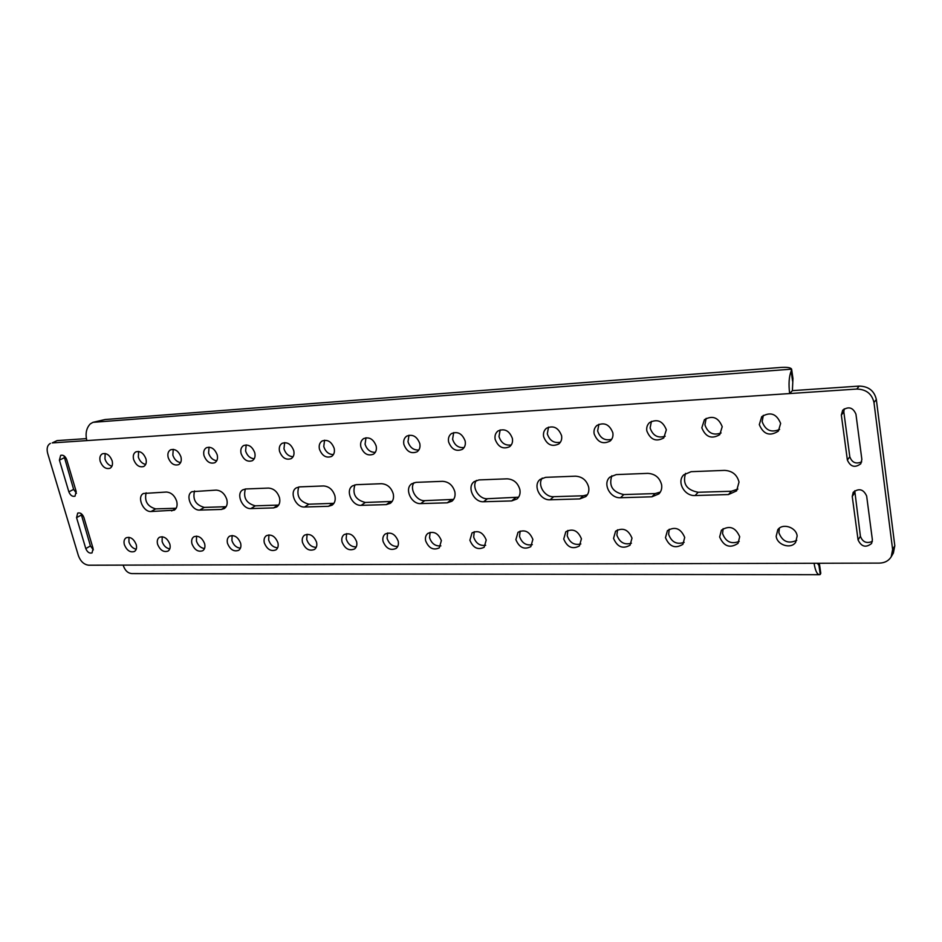 <?xml version="1.0" encoding="UTF-8"?>
<svg xmlns="http://www.w3.org/2000/svg" width="942" height="942" viewBox="0 0 942 942"><rect width="100%" height="100%" fill="white"/><g stroke="black" fill="none" stroke-linecap="round" stroke-linejoin="round"><path stroke-width="1.41" d="M226.822 499.531C224.761 493.655 221.217 490.511 216.189 490.111L191.944 491.689C184.868 495.186 191.532 510.811 199.763 510.081L221.358 509.445L224.231 508.621C226.904 506.749 227.764 503.723 226.822 499.531M176.696 501.238C174.635 495.504 171.209 492.442 166.404 492.042L143.443 493.478C136.578 496.728 143.149 512.224 151.061 511.518L174.235 510.199C176.849 508.409 177.673 505.418 176.696 501.238M157.597 544.288C160.128 550.246 163.602 552.507 168.029 551.094C170.019 549.681 170.62 547.361 169.843 544.135C167.335 538.188 163.861 535.904 159.445 537.27C157.42 538.694 156.808 541.026 157.597 544.288M169.784 548.915C166.169 548.232 163.614 545.771 162.13 541.544L162.201 536.705M133.634 459.543C136.013 465.372 139.392 467.691 143.773 466.478C146.069 465.018 146.787 462.475 145.939 458.848C143.573 453.031 140.205 450.7 135.836 451.866C133.493 453.326 132.763 455.881 133.634 459.543M145.68 464.453C142.207 463.676 139.757 461.227 138.333 457.094L138.615 451.442M100.217 461.403C102.56 467.091 105.834 469.375 110.049 468.268C112.298 466.855 112.993 464.347 112.122 460.744C109.79 455.068 106.528 452.761 102.325 453.832C100.029 455.245 99.334 457.765 100.217 461.403M111.957 466.196C108.671 465.336 106.34 462.934 104.974 458.99L105.163 453.491M124.379 544.723C126.84 550.517 130.208 552.766 134.471 551.47C136.425 550.093 137.002 547.797 136.213 544.57C133.752 538.777 130.396 536.516 126.146 537.776C124.144 539.154 123.555 541.462 124.379 544.723M136.225 549.245C132.798 548.456 130.385 546.054 128.96 542.027L128.96 537.293M168.206 457.612C170.632 463.605 174.129 465.937 178.697 464.63C181.029 463.123 181.782 460.544 180.946 456.894C178.533 450.924 175.059 448.569 170.502 449.829C168.123 451.336 167.358 453.926 168.206 457.612M180.593 462.64C176.908 461.969 174.329 459.46 172.845 455.127L173.234 449.334M204.002 455.61C206.486 461.768 210.101 464.135 214.858 462.699C217.237 461.144 218.014 458.53 217.202 454.88C214.741 448.733 211.138 446.355 206.392 447.733C203.978 449.287 203.178 451.925 204.002 455.61M216.754 460.756C212.845 460.191 210.125 457.635 208.582 453.09L209.065 447.156M241.093 453.538C243.637 459.873 247.393 462.263 252.35 460.697C254.752 459.084 255.565 456.434 254.776 452.772C252.268 446.461 248.535 444.047 243.578 445.554C241.117 447.179 240.292 449.84 241.093 453.538M254.222 458.789C250.077 458.354 247.204 455.751 245.591 450.983L246.192 444.918M279.55 451.395C282.153 457.93 286.05 460.332 291.231 458.613C293.668 456.941 294.505 454.268 293.739 450.606C291.172 444.094 287.298 441.668 282.117 443.317C279.633 444.989 278.773 447.685 279.55 451.395M293.08 456.729C288.688 456.446 285.65 453.808 283.966 448.804L284.661 442.599M319.444 449.169C322.117 455.904 326.168 458.33 331.596 456.434C334.045 454.703 334.905 452.007 334.175 448.345C331.537 441.633 327.51 439.184 322.093 440.997C319.573 442.74 318.69 445.46 319.444 449.169M333.409 454.586C328.746 454.48 325.52 451.795 323.765 446.543L324.566 440.208M360.857 446.861C363.612 453.82 367.827 456.258 373.515 454.174C375.976 452.372 376.859 449.652 376.164 446.002C373.444 439.066 369.252 436.605 363.588 438.607C361.045 440.409 360.138 443.164 360.857 446.861M375.305 452.348C370.336 452.431 366.921 449.711 365.072 444.188L365.991 437.747M403.882 444.459C406.732 451.665 411.124 454.103 417.094 451.795C419.555 449.935 420.462 447.191 419.791 443.564C416.988 436.393 412.608 433.909 406.673 436.134C404.13 438.006 403.2 440.774 403.882 444.459M418.837 450.005C413.55 450.311 409.935 447.568 407.992 441.739L408.993 435.216M448.616 441.963C451.559 449.428 456.163 451.877 462.428 449.31C464.889 447.379 465.795 444.624 465.16 441.033C462.263 433.591 457.694 431.106 451.442 433.579C448.91 435.51 447.968 438.313 448.616 441.963M464.123 447.532C458.483 448.121 454.645 445.342 452.596 439.207L453.691 432.602M495.162 439.361C498.224 447.132 503.052 449.57 509.634 446.696C512.059 444.706 512.978 441.939 512.377 438.395C509.363 430.671 504.582 428.186 498.012 430.953C495.492 432.955 494.538 435.757 495.162 439.361M511.282 444.942C505.265 445.837 501.168 443.046 498.989 436.57L500.167 429.905M543.628 436.652C546.831 444.742 551.906 447.167 558.841 443.941C561.22 441.892 562.127 439.125 561.573 435.651C558.418 427.609 553.39 425.136 546.478 428.233C543.993 430.306 543.039 433.108 543.628 436.652M560.408 442.21C553.99 443.47 549.622 440.668 547.302 433.815L548.538 427.126M594.131 433.838C597.511 442.281 602.845 444.683 610.157 441.033C612.465 438.925 613.36 436.181 612.842 432.79C609.533 424.395 604.234 421.945 596.945 425.443C594.532 427.574 593.59 430.364 594.131 433.838M611.664 439.313C604.799 440.997 600.113 438.218 597.628 430.953L598.9 424.277M646.824 430.894C650.392 439.737 656.032 442.092 663.757 437.936L666.347 429.811C662.85 421.015 657.245 418.613 649.556 422.581C647.236 424.76 646.318 427.527 646.824 430.894M665.17 436.24C657.822 438.442 652.806 435.675 650.121 427.962L651.405 421.357M701.825 427.821C705.64 437.112 711.622 439.396 719.77 434.651L722.22 426.691C718.487 417.459 712.552 415.116 704.428 419.661L701.825 427.821M721.089 432.955C713.224 435.769 707.831 433.061 704.91 424.842L706.159 418.366M759.299 424.618C763.432 434.403 769.791 436.582 778.375 431.13L780.635 423.429C776.608 413.715 770.309 411.466 761.725 416.682L759.299 424.618M779.587 429.434C771.18 432.979 765.375 430.364 762.149 421.592L763.326 415.34M191.968 543.84C194.547 549.963 198.138 552.247 202.754 550.717C204.755 549.257 205.38 546.913 204.626 543.675C202.059 537.576 198.479 535.268 193.864 536.752C191.827 538.212 191.191 540.578 191.968 543.84M204.496 548.562C200.67 547.985 197.985 545.489 196.431 541.061L196.572 536.116M227.517 543.381C230.166 549.681 233.899 551.988 238.703 550.305C240.716 548.809 241.364 546.442 240.622 543.216C237.996 536.928 234.287 534.609 229.495 536.222C227.422 537.741 226.763 540.119 227.517 543.381M240.434 548.197C236.383 547.738 233.534 545.194 231.92 540.543L232.132 535.503M264.337 542.91C267.057 549.386 270.919 551.718 275.935 549.881C277.961 548.326 278.62 545.948 277.914 542.733C275.217 536.257 271.367 533.914 266.362 535.692C264.29 537.246 263.607 539.648 264.337 542.91M277.654 547.797C273.357 547.49 270.354 544.9 268.658 540.025L268.941 534.891M302.488 542.404C305.279 549.092 309.294 551.435 314.534 549.433C316.571 547.832 317.242 545.43 316.559 542.227C313.78 535.562 309.788 533.196 304.56 535.138C302.476 536.74 301.781 539.165 302.488 542.404M316.229 547.373C311.672 547.22 308.493 544.594 306.715 539.483L307.08 534.267M342.028 541.897C344.913 548.797 349.093 551.152 354.569 548.951C356.594 547.302 357.277 544.888 356.618 541.709C353.768 534.821 349.612 532.442 344.148 534.585C342.052 536.233 341.357 538.671 342.028 541.897M356.229 546.913C351.39 546.961 348.034 544.288 346.173 538.918L346.597 533.631M383.053 541.367C386.032 548.503 390.388 550.858 396.111 548.432C398.136 546.737 398.831 544.311 398.195 541.167C395.251 534.043 390.918 531.665 385.196 534.02C383.123 535.727 382.405 538.176 383.053 541.367M397.748 546.419C392.614 546.678 389.058 543.981 387.091 538.329L387.574 532.984M425.643 540.814C428.728 548.209 433.273 550.564 439.278 547.879L441.374 540.602C438.313 533.231 433.791 530.852 427.798 533.443C425.737 535.197 425.019 537.658 425.643 540.814M440.868 545.889C435.404 546.395 431.636 543.675 429.564 537.717L430.105 532.348M469.881 540.237C473.108 547.914 477.853 550.258 484.141 547.29L486.225 540.025C483.046 532.371 478.312 529.993 472.048 532.878L469.881 540.237M485.683 545.3C479.878 546.101 475.875 543.369 473.673 537.093L474.262 531.7M515.875 539.636C519.242 547.62 524.223 549.951 530.817 546.643L532.878 539.413C529.557 531.476 524.6 529.098 518.018 532.301L515.875 539.636M532.301 544.664C526.131 545.807 521.88 543.063 519.525 536.434L520.149 531.064M563.728 539.012C567.272 547.326 572.5 549.633 579.424 545.936L581.426 538.789C577.941 530.511 572.736 528.168 565.824 531.747L563.728 539.012M580.837 543.97C574.279 545.5 569.733 542.757 567.225 535.751L567.873 530.428M613.548 538.377C617.293 547.043 622.803 549.316 630.068 545.171L632 538.129C628.314 529.498 622.839 527.179 615.585 531.194L613.548 538.377M631.411 543.204C624.428 545.171 619.577 542.451 616.88 535.044L617.528 529.816M665.476 537.694C669.456 546.772 675.261 548.986 682.891 544.311L684.716 537.446C680.795 528.415 675.025 526.154 667.407 530.676L665.476 537.694M684.151 542.356C676.721 544.853 671.54 542.168 668.62 534.302L669.244 529.227M719.641 536.999C723.903 546.513 730.038 548.633 738.033 543.357L739.706 536.74C735.525 527.261 729.426 525.083 721.419 530.181L719.641 536.999M739.199 541.403C731.298 544.5 725.752 541.885 722.561 533.525L723.138 528.662M776.184 536.257C777.068 545.088 790.997 549.457 795.66 542.298L797.144 535.986C796.296 527.19 782.508 522.798 777.786 529.734L776.184 536.257M796.72 540.331C788.324 544.146 782.378 541.615 778.881 532.725L779.375 528.156M279.491 497.729C277.431 491.712 273.769 488.498 268.494 488.086L245.756 488.969L242.836 489.816C235.571 493.596 242.341 509.328 250.878 508.586L273.569 507.915L276.795 506.949C279.491 504.994 280.398 501.921 279.491 497.729M334.905 495.845C332.844 489.663 329.052 486.366 323.506 485.954L299.58 486.884L296.306 487.874C288.864 491.971 295.753 507.773 304.607 507.008L328.487 506.301L332.102 505.171C334.822 503.122 335.752 500.014 334.905 495.845M393.261 493.855C391.224 487.509 387.28 484.117 381.451 483.705L356.253 484.683L352.555 485.848C344.96 490.299 351.967 506.125 361.163 505.348L386.314 504.606L390.4 503.263C393.108 501.12 394.074 497.988 393.261 493.855M454.833 491.759C452.796 485.224 448.71 481.751 442.575 481.327L415.975 482.363L411.784 483.752C404.071 488.592 411.23 504.382 420.756 503.593L447.285 502.816L451.925 501.215C454.609 498.977 455.587 495.822 454.833 491.759M519.866 489.546C517.853 482.822 513.614 479.254 507.126 478.83L479.019 479.914L474.25 481.586C466.455 486.849 473.791 502.545 483.646 501.745L511.671 500.92L516.97 498.989C519.595 496.658 520.561 493.514 519.866 489.546M588.679 487.202C586.689 480.279 582.274 476.605 575.421 476.181L545.677 477.335L540.213 479.348C532.418 485.106 539.954 500.602 550.116 499.79L579.777 498.919L585.853 496.564C588.361 494.15 589.303 491.029 588.679 487.202M661.602 484.718C659.647 477.594 655.031 473.802 647.79 473.367L616.256 474.591L609.957 477.076C602.256 483.352 610.027 498.542 620.484 497.729L651.923 496.799L658.929 493.879C661.26 491.418 662.155 488.356 661.602 484.718M739.023 482.068C737.091 474.733 732.287 470.835 724.61 470.388L691.11 471.683L683.81 474.792C676.356 481.609 684.387 496.34 695.09 495.527L728.472 494.55L736.585 490.888L739.023 482.068M737.857 489.086L731.392 491.253L698.152 492.266C686.612 490.04 682.408 483.741 685.552 473.379M660.33 492.077L655.137 493.584L623.816 494.55C612.583 492.183 608.591 485.919 611.853 475.745M587.372 494.762L583.263 495.786L553.696 496.693C544.759 497.388 537.058 484.894 542.239 478.1M518.595 497.188L487.438 498.718C478.866 499.401 471.33 486.92 476.405 480.42M453.62 499.401L424.736 500.638C416.517 501.309 409.146 488.91 414.056 482.669M392.166 501.438L365.296 502.463C355.57 499.931 352.12 494.055 354.922 484.847M333.927 503.322L308.882 504.194C299.556 501.674 296.177 495.939 298.767 486.955M278.655 505.077L255.282 505.83C246.333 503.358 243.024 497.741 245.379 488.992M226.127 506.714L204.261 507.397C195.689 504.971 192.451 499.484 194.558 490.959M176.142 508.256L155.654 508.88C147.435 506.502 144.267 501.156 146.14 492.831M93.352 549.869L90.432 545.948L81 513.508M861.694 461.886C855.901 464.312 851.945 462.593 849.802 456.74L843.832 411.96L844.185 408.875M872.363 541.403C866.605 543.805 862.613 542.097 860.411 536.257L854.747 490.782M76.455 493.29L73.629 489.381L63.962 455.81M52.21 442.917L57.073 440.609L52.21 442.917L86.841 440.597C85.192 433.72 86.323 428.163 90.232 423.935L92.952 422.334L105.115 419.52L780.824 367.439C787.206 367.027 790.797 367.604 791.61 369.158L92.952 422.334M86.37 438.619L57.073 440.609M50.362 443.388C47.336 445.177 46.441 448.522 47.677 453.396L78.41 555.709C80.588 561.479 84.038 564.647 88.748 565.212L879.392 563.104C884.738 562.951 888.671 560.843 891.203 556.804L892.627 549.527L873.976 402.517C871.915 393.803 866.181 389.317 856.761 389.058L859.198 386.09L792.387 390.636L789.643 393.556L86.841 440.597M859.198 386.09C868.571 386.338 874.282 390.8 876.331 399.467L873.976 402.517M892.627 549.527L894.806 545.771L876.331 399.467M894.806 545.771L893.381 553.025L891.203 556.804M93.105 548.515L83.885 517.441C82.366 513.849 80.306 512.401 77.703 513.107L76.561 517.641L85.793 548.597C87.347 552.212 89.431 553.649 92.045 552.895L93.105 548.515M841.336 415.033L847.364 460.026C850.473 466.867 854.947 468.103 860.8 463.747L861.859 459.437L855.948 414.197C853.04 407.462 848.612 406.132 842.69 410.206L841.336 415.033L843.832 411.96M872.374 539.766L866.652 496.034C863.496 489.192 859.01 487.956 853.216 492.301L852.239 496.434L858.068 539.919C861.388 546.819 865.898 548.008 871.609 543.463L872.374 539.766M59.405 460.132L68.86 491.854C70.367 495.421 72.416 496.87 75.007 496.187L76.196 491.547L66.741 459.708C65.281 456.163 63.267 454.703 60.688 455.327L59.405 460.132L64.233 457.777M856.761 389.058L789.643 393.556C788.489 384.101 788.996 376.612 791.162 371.089L791.61 369.158M814.076 563.281C815.254 570.569 817.032 574.385 819.399 574.714L132.057 573.596C127.9 573.348 124.921 570.522 123.131 565.118M820.753 573.16L820.246 574.479L818.916 565.235L819.552 564.717L818.728 563.269M819.399 574.714L820.246 574.479M817.491 563.269L818.916 565.235M792.952 378.496L792.387 390.636M698.152 492.266L695.09 495.527M731.392 491.253L728.472 494.55M623.816 494.55L620.484 497.729M655.137 493.584L651.923 496.799M553.696 496.693L550.116 499.79M583.263 495.786L579.777 498.919M487.438 498.718L483.646 501.745M515.38 497.871L511.671 500.92M424.736 500.638L420.756 503.593M451.194 499.837L447.285 502.816M365.296 502.463L361.163 505.348M390.388 501.697L386.314 504.606M308.882 504.194L304.607 507.008M332.703 503.464L328.487 506.301M255.282 505.83L250.878 508.586M277.925 505.136L273.569 507.915M819.528 564.552L818.151 564.552M792.587 381.11L791.162 371.089M73.629 489.381L68.86 491.854M860.411 536.257L858.068 539.919M854.629 492.96L852.239 496.434M849.802 456.74L847.364 460.026M90.432 545.948L85.793 548.597M81.259 515.086L76.561 517.641M155.654 508.88L151.061 511.518M176.119 508.303L171.644 510.917M204.261 507.397L199.763 510.081M225.821 506.737L221.358 509.445M819.552 564.717L820.788 573.325M791.633 369.276L792.976 378.625"/></g></svg>
